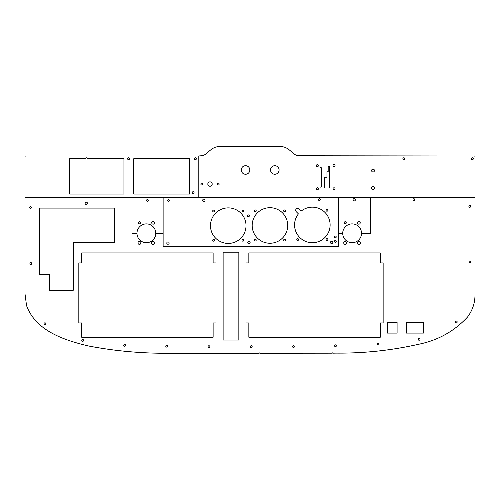 <?xml version="1.0" encoding="UTF-8"?>
<svg xmlns="http://www.w3.org/2000/svg" width="500" height="500" viewBox="0 0 500 500"><rect width="100%" height="100%" fill="white"/><g stroke="black" fill="none" stroke-linecap="round" stroke-linejoin="round"><path stroke-width="0.75" d="M163.125 197.394L338.444 197.394L338.444 246.281L163.125 246.281L163.125 197.394L163.125 233.294L155.787 233.294L163.125 233.294L163.125 246.281L338.444 246.281L338.444 233.294L342.719 233.294A9.406 9.406 0 0 0 352.125 242.7A9.406 9.406 0 0 0 361.525 233.294L370.581 233.294L370.581 197.394L475 197.394L475 156.706A0.675 0.675 0 0 0 474.325 156.031L298.781 155.738A2.387 2.387 0 0 0 298.55 155.738C293.744 156.175 288.95 146.519 281.475 146.738L218.525 146.738C211.056 146.519 206.256 156.175 201.456 155.738L198.194 156.031L198.194 197.394L475 197.394L475 293.906C475.163 302.444 472.688 310.138 467.569 316.988C454.212 331.337 437.781 340.462 418.275 344.35C391.206 350.444 363.787 353.369 336.019 353.113L333.244 353.181A0.675 0.675 0 0 1 332.681 352.856L332.525 352.869A0.675 0.675 0 0 1 332.231 353.188L260.294 353.263A0.675 0.675 0 0 1 259.725 352.906L259.569 352.906A0.675 0.675 0 0 1 259 353.225L167.413 353.263C141.05 353.394 114.944 351 89.087 346.094L87.713 345.788C64.081 340.138 35.65 330.781 26.538 305.55L25 293.9L25 197.394L198.194 197.394L198.194 156.031L25.675 156.031A0.675 0.675 0 0 0 25 156.706L25 197.394L131.988 197.394L131.988 233.294L136.981 233.294A9.406 9.406 0 0 0 146.381 242.7A9.406 9.406 0 0 0 155.787 233.294A9.406 9.406 0 0 0 146.381 223.888A9.406 9.406 0 0 0 136.981 233.294L131.988 233.294L131.988 197.394L163.125 197.394M331.656 243.594A1.169 1.169 0 0 0 332.669 241.844A1.169 1.169 0 0 0 330.644 241.844A1.169 1.169 0 0 0 331.656 243.594M167.969 244.256A1.169 1.169 0 0 0 168.981 242.506A1.169 1.169 0 0 0 166.95 242.506A1.169 1.169 0 0 0 167.969 244.256M228.25 207.881A17.775 17.775 0 0 0 212.856 234.544A17.775 17.775 0 0 0 243.637 234.544A17.775 17.775 0 0 0 228.25 207.881M299.144 208.869A2.025 2.025 0 0 0 296.281 208.869A2.025 2.025 0 0 0 296.281 211.731L298.15 213.6A0.45 0.45 0 0 1 298.188 214.194A17.775 17.775 0 0 0 308.525 242.3A17.775 17.775 0 0 0 329.706 221.125A17.775 17.775 0 0 0 301.6 210.775A0.45 0.45 0 0 1 301.012 210.738L299.144 208.869M243.787 240.287A0.9 0.9 0 0 0 242.438 239.506A0.9 0.9 0 0 0 242.438 241.069A0.9 0.9 0 0 0 243.787 240.287M212.706 211.025A0.9 0.9 0 0 0 214.056 211.8A0.9 0.9 0 0 0 214.056 210.244A0.9 0.9 0 0 0 212.706 211.025M241.988 211.025A0.9 0.9 0 0 0 243.337 211.8A0.9 0.9 0 0 0 243.337 210.244A0.9 0.9 0 0 0 241.988 211.025M248.962 241.419A1.169 1.169 0 0 0 247.95 243.175A1.169 1.169 0 0 0 249.975 243.175A1.169 1.169 0 0 0 248.962 241.419M326.081 210.306A0.9 0.9 0 0 0 327.431 211.088A0.9 0.9 0 0 0 327.431 209.525A0.9 0.9 0 0 0 326.081 210.306M252.175 225.475A17.775 17.775 0 0 0 278.837 240.869A17.775 17.775 0 0 0 278.837 210.081A17.775 17.775 0 0 0 252.175 225.475M214.506 240.287A0.9 0.9 0 0 0 213.156 239.506A0.9 0.9 0 0 0 213.156 241.069A0.9 0.9 0 0 0 214.506 240.287M285.487 240.113A0.9 0.9 0 0 0 284.137 239.331A0.9 0.9 0 0 0 284.137 240.888A0.9 0.9 0 0 0 285.487 240.113M319.35 198.738A0.9 0.9 0 0 0 318.575 200.087A0.9 0.9 0 0 0 320.131 200.087A0.9 0.9 0 0 0 319.35 198.738M256.212 210.844A0.9 0.9 0 0 0 254.862 210.062A0.9 0.9 0 0 0 254.862 211.625A0.9 0.9 0 0 0 256.212 210.844M297.706 240.469A0.9 0.9 0 0 0 298.488 239.119A0.9 0.9 0 0 0 296.925 239.119A0.9 0.9 0 0 0 297.706 240.469M168.525 199.594A0.9 0.9 0 0 0 167.744 200.944A0.9 0.9 0 0 0 169.3 200.944A0.9 0.9 0 0 0 168.525 199.594M285.487 210.844A0.9 0.9 0 0 0 284.137 210.062A0.9 0.9 0 0 0 284.137 211.625A0.9 0.9 0 0 0 285.487 210.844M256.212 240.113A0.9 0.9 0 0 0 254.862 239.331A0.9 0.9 0 0 0 254.862 240.888A0.9 0.9 0 0 0 256.212 240.113M203.875 199.094A1.169 1.169 0 0 0 202.862 200.844A1.169 1.169 0 0 0 204.887 200.844A1.169 1.169 0 0 0 203.875 199.094M336.219 236.931A0.9 0.9 0 0 0 334.869 236.156A0.9 0.9 0 0 0 334.869 237.712A0.9 0.9 0 0 0 336.219 236.931M248.438 216.719A0.9 0.9 0 0 0 249.219 215.369A0.9 0.9 0 0 0 247.656 215.369A0.9 0.9 0 0 0 248.438 216.719M336.219 241.394A0.9 0.9 0 0 0 334.869 240.613A0.9 0.9 0 0 0 334.869 242.175A0.9 0.9 0 0 0 336.219 241.394M326.981 238.669A0.9 0.9 0 0 0 326.206 240.019A0.9 0.9 0 0 0 327.762 240.019A0.9 0.9 0 0 0 326.981 238.669M194.469 158.737A0.944 0.944 0 0 0 195.888 159.556A0.944 0.944 0 0 0 195.888 157.919A0.944 0.944 0 0 0 194.469 158.737M127.613 158.725A0.944 0.944 0 0 0 129.031 159.544A0.944 0.944 0 0 0 129.031 157.912A0.944 0.944 0 0 0 127.613 158.725M192.188 192.656A0.944 0.944 0 0 0 193.6 193.475A0.944 0.944 0 0 0 193.6 191.844A0.944 0.944 0 0 0 192.188 192.656M189.569 194.05L189.569 158.725L133.756 158.725L133.756 194.05L189.569 194.05M123.944 158.725L87.212 158.725A0.944 0.944 0 0 0 86.269 157.781A0.944 0.944 0 0 0 85.325 158.725L69.644 158.725L69.644 194.05L123.944 194.05L123.944 158.725M357.344 242.919A1.5 1.5 0 0 0 359.6 244.219A1.5 1.5 0 0 0 359.6 241.619A1.5 1.5 0 0 0 357.344 242.919M343.738 242.919A1.456 1.456 0 0 0 345.925 244.181A1.456 1.456 0 0 0 345.925 241.656A1.456 1.456 0 0 0 343.738 242.919M151.606 242.919A1.5 1.5 0 0 0 153.863 244.219A1.5 1.5 0 0 0 153.863 241.619A1.5 1.5 0 0 0 151.606 242.919M423.413 322.356L406.337 322.356L406.337 333.088L423.413 333.088L423.413 322.356M138 242.919A1.456 1.456 0 0 0 140.188 244.181A1.456 1.456 0 0 0 140.188 241.656A1.456 1.456 0 0 0 138 242.919M114.394 208.088L39.556 208.088L39.556 274.375L49.312 274.375L49.312 290.225L73.319 290.225L73.319 242.356L114.394 242.356L114.394 208.088M397.088 322.356L387.244 322.356L387.244 333.088L397.088 333.088L397.088 322.356M81.681 252.938L81.681 262.938L78.825 262.938L78.825 322.944L81.681 322.944L81.681 337.231L213.125 337.231L213.125 322.944L215.981 322.944L215.981 262.938L213.125 262.938L213.125 252.938L81.681 252.938M238.844 252.2L223.125 252.2L223.125 340.044L238.844 340.044L238.844 252.2M252.162 346.625A0.9 0.9 0 0 0 250.812 345.85A0.9 0.9 0 0 0 250.812 347.406A0.9 0.9 0 0 0 252.162 346.625M455.375 321.969A0.9 0.9 0 0 0 456.725 322.75A0.9 0.9 0 0 0 456.725 321.188A0.9 0.9 0 0 0 455.375 321.969M469.069 261.844A0.9 0.9 0 0 0 470.419 262.625A0.9 0.9 0 0 0 470.419 261.062A0.9 0.9 0 0 0 469.069 261.844M85.119 203.35A1.169 1.169 0 0 0 86.875 204.363A1.169 1.169 0 0 0 86.875 202.338A1.169 1.169 0 0 0 85.119 203.35M248.844 252.938L248.844 262.938L245.987 262.938L245.987 322.944L248.844 322.944L248.844 337.231L380.288 337.231L380.288 322.944L383.144 322.944L383.144 262.938L380.288 262.938L380.288 252.938L248.844 252.938M469.806 207.275A0.9 0.9 0 0 0 470.581 205.925A0.9 0.9 0 0 0 469.025 205.925A0.9 0.9 0 0 0 469.806 207.275M209.881 346.625A0.9 0.9 0 0 0 208.531 345.85A0.9 0.9 0 0 0 208.531 347.406A0.9 0.9 0 0 0 209.881 346.625M292.594 346.587A0.9 0.9 0 0 0 293.944 347.369A0.9 0.9 0 0 0 293.944 345.806A0.9 0.9 0 0 0 292.594 346.587M420.025 339.356A0.9 0.9 0 0 0 418.675 338.575A0.9 0.9 0 0 0 418.675 340.131A0.9 0.9 0 0 0 420.025 339.356M413.869 198.744A0.9 0.9 0 0 0 413.094 200.094A0.9 0.9 0 0 0 414.65 200.094A0.9 0.9 0 0 0 413.869 198.744M30.838 264.419A0.9 0.9 0 0 0 31.619 263.069A0.9 0.9 0 0 0 30.056 263.069A0.9 0.9 0 0 0 30.838 264.419M44.05 323.719A0.9 0.9 0 0 0 45.4 324.5A0.9 0.9 0 0 0 45.4 322.938A0.9 0.9 0 0 0 44.05 323.719M31.419 207.481A0.9 0.9 0 0 0 30.069 206.7A0.9 0.9 0 0 0 30.069 208.263A0.9 0.9 0 0 0 31.419 207.481M123.75 345.319A0.9 0.9 0 0 0 125.106 346.1A0.9 0.9 0 0 0 125.106 344.538A0.9 0.9 0 0 0 123.75 345.319M335.475 344.85A0.9 0.9 0 0 0 334.694 346.2A0.9 0.9 0 0 0 336.25 346.2A0.9 0.9 0 0 0 335.475 344.85M165.781 346.206A0.9 0.9 0 0 0 167.138 346.987A0.9 0.9 0 0 0 167.138 345.425A0.9 0.9 0 0 0 165.781 346.206M81.8 340.412A0.9 0.9 0 0 0 83.156 341.194A0.9 0.9 0 0 0 83.156 339.625A0.9 0.9 0 0 0 81.8 340.412M377.15 344.125A0.9 0.9 0 0 0 378.5 344.9A0.9 0.9 0 0 0 378.5 343.344A0.9 0.9 0 0 0 377.15 344.125M148.363 200.413A0.9 0.9 0 0 0 147.012 199.631A0.9 0.9 0 0 0 147.012 201.194A0.9 0.9 0 0 0 148.363 200.413M151.738 222.794A1.375 1.375 0 0 0 153.794 223.988A1.375 1.375 0 0 0 153.794 221.606A1.375 1.375 0 0 0 151.738 222.794M138.412 222.794A1.044 1.044 0 0 0 139.981 223.7A1.044 1.044 0 0 0 139.981 221.887A1.044 1.044 0 0 0 138.412 222.794M361.525 233.294L370.581 233.294L370.581 197.394L338.444 197.394L338.444 233.294L342.719 233.294A9.406 9.406 0 0 1 352.125 223.888A9.406 9.406 0 0 1 361.525 233.294M353.044 199.769A1.169 1.169 0 0 0 354.8 200.781A1.169 1.169 0 0 0 354.8 198.75A1.169 1.169 0 0 0 353.044 199.769M357.475 222.794A1.375 1.375 0 0 0 359.538 223.988A1.375 1.375 0 0 0 359.538 221.606A1.375 1.375 0 0 0 357.475 222.794M344.15 222.794A1.044 1.044 0 0 0 345.719 223.7A1.044 1.044 0 0 0 345.719 221.887A1.044 1.044 0 0 0 344.15 222.794M403.831 157.781A0.944 0.944 0 0 0 403.013 159.2A0.944 0.944 0 0 0 404.65 159.2A0.944 0.944 0 0 0 403.831 157.781M270.544 169.981A4.275 4.275 0 0 0 276.95 173.681A4.275 4.275 0 0 0 276.95 166.275A4.275 4.275 0 0 0 270.544 169.981M200.863 184.056A0.95 0.95 0 0 0 202.288 184.875A0.95 0.95 0 0 0 202.288 183.231A0.95 0.95 0 0 0 200.863 184.056M241.275 169.981A4.275 4.275 0 0 0 247.688 173.681A4.275 4.275 0 0 0 247.688 166.275A4.275 4.275 0 0 0 241.275 169.981M207.819 184.056A2.188 2.188 0 0 0 211.1 185.95A2.188 2.188 0 0 0 211.1 182.156A2.188 2.188 0 0 0 207.819 184.056M217.25 184.056A0.95 0.95 0 0 0 218.675 184.875A0.95 0.95 0 0 0 218.675 183.231A0.95 0.95 0 0 0 217.25 184.056M472.35 159.675A0.944 0.944 0 0 0 473.169 158.256A0.944 0.944 0 0 0 471.531 158.256A0.944 0.944 0 0 0 472.35 159.675M371.594 187.887A1.431 1.431 0 0 0 373.738 189.125A1.431 1.431 0 0 0 373.738 186.65A1.431 1.431 0 0 0 371.594 187.887M371.594 170.562A1.431 1.431 0 0 0 373.738 171.8A1.431 1.431 0 0 0 373.738 169.325A1.431 1.431 0 0 0 371.594 170.562M334.038 189.8A1.013 1.013 0 0 0 334.919 188.281A1.013 1.013 0 0 0 333.162 188.281A1.013 1.013 0 0 0 334.038 189.8M317.381 164.625A1.013 1.013 0 0 0 316.506 166.144A1.013 1.013 0 0 0 318.256 166.144A1.013 1.013 0 0 0 317.381 164.625M318.4 188.787A1.013 1.013 0 0 0 316.881 187.913A1.013 1.013 0 0 0 316.881 189.662A1.013 1.013 0 0 0 318.4 188.787M334.044 166.65A1.013 1.013 0 0 0 334.919 165.131A1.013 1.013 0 0 0 333.162 165.131A1.013 1.013 0 0 0 334.044 166.65M321.231 167.763A0.45 0.45 0 0 0 320.781 167.312L320.456 167.312A0.45 0.45 0 0 0 320.006 167.763L320.006 186.663A0.45 0.45 0 0 0 320.456 187.113L320.781 187.113A0.45 0.45 0 0 0 321.231 186.663L321.231 167.763M329.412 166.863A0.45 0.45 0 0 0 328.963 166.412L328.638 166.412A0.45 0.45 0 0 0 328.188 166.863L328.188 171.806L326.962 171.806L326.962 177.213L324.956 177.213A0.45 0.45 0 0 0 324.506 177.662L324.506 188.012L329.412 188.012L329.412 166.863"/></g></svg>
